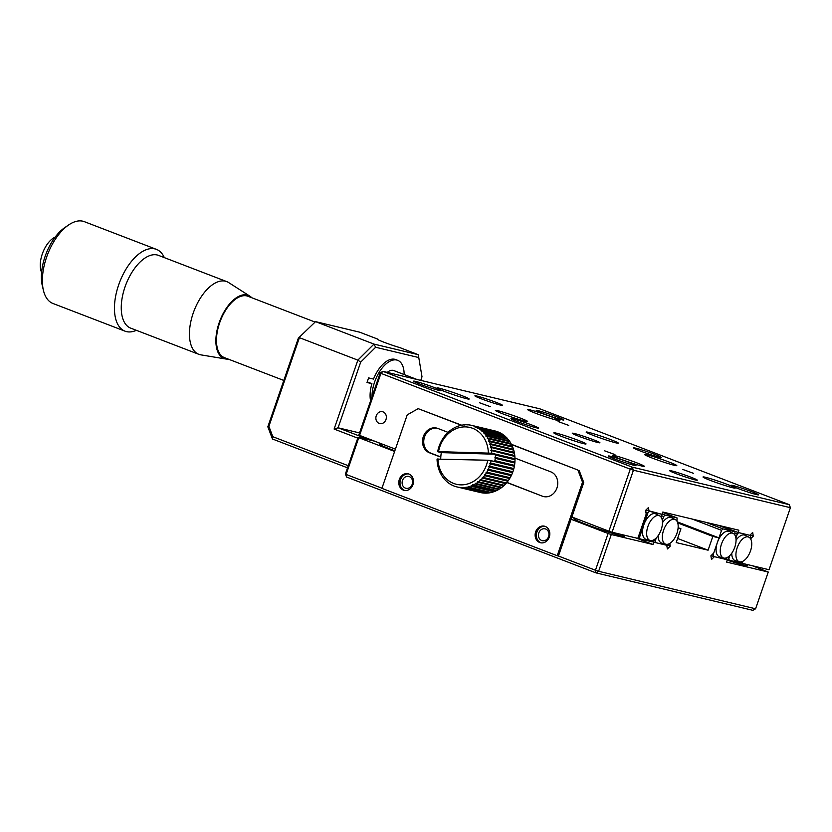<?xml version="1.0" encoding="UTF-8"?>
<svg xmlns="http://www.w3.org/2000/svg" width="832" height="832" viewBox="0 0 832 832"><rect width="100%" height="100%" fill="white"/><g stroke="black" fill="none" stroke-linecap="round" stroke-linejoin="round"><path stroke-width="1.25" d="M682.802 469.456L693.42 473.314L682.802 469.456M558.137 421.554L568.755 425.402L558.137 421.554M479.648 402.802L490.277 406.661L479.648 402.802M604.313 450.715L614.942 454.563L604.313 450.715M614.817 459.025A14.602 0.853 19 0 0 635.939 465.577A14.602 0.853 19 0 0 629.533 462.54A14.602 0.853 19 0 0 615.264 457.631A14.602 0.853 19 0 0 608.369 456.082A14.602 0.853 19 0 0 614.817 459.025M517.421 421.595A14.602 0.853 19 0 0 538.543 428.147A14.602 0.853 19 0 0 532.137 425.11A14.602 0.853 19 0 0 517.868 420.202A14.602 0.853 19 0 0 510.983 418.662A14.602 0.853 19 0 0 517.421 421.595M420.025 384.176A14.602 0.853 19 0 0 441.158 390.728A14.602 0.853 19 0 0 434.741 387.691A14.602 0.853 19 0 0 420.482 382.772A14.602 0.853 19 0 0 413.587 381.233A14.602 0.853 19 0 0 420.025 384.176M477.017 396.084A14.602 0.853 19 0 0 474.906 395.876A14.602 0.853 19 0 0 485.129 400.223A14.602 0.853 19 0 0 500.386 405.07A14.602 0.853 19 0 0 502.466 405.371A14.602 0.853 19 0 0 493.054 401.211A14.602 0.853 19 0 0 477.017 396.084M578.739 436.249A14.602 0.853 19 0 0 599.862 442.801A14.602 0.853 19 0 0 593.455 439.764A14.602 0.853 19 0 0 579.186 434.845A14.602 0.853 19 0 0 572.291 433.306A14.602 0.853 19 0 0 578.739 436.249M676.135 473.668A14.602 0.853 19 0 0 697.258 480.22A14.602 0.853 19 0 0 690.851 477.183A14.602 0.853 19 0 0 676.582 472.274A14.602 0.853 19 0 0 669.687 470.735A14.602 0.853 19 0 0 676.135 473.668M737.443 488.322A14.602 0.853 19 0 0 758.576 494.874A14.602 0.853 19 0 0 752.159 491.837A14.602 0.853 19 0 0 737.901 486.918A14.602 0.853 19 0 0 731.006 485.378A14.602 0.853 19 0 0 737.443 488.322M640.058 450.892A14.602 0.853 19 0 0 661.18 457.444A14.602 0.853 19 0 0 654.774 454.407A14.602 0.853 19 0 0 640.505 449.498A14.602 0.853 19 0 0 633.61 447.949A14.602 0.853 19 0 0 640.058 450.892M542.662 413.462A14.602 0.853 19 0 0 563.784 420.014A14.602 0.853 19 0 0 557.378 416.978A14.602 0.853 19 0 0 543.109 412.069A14.602 0.853 19 0 0 536.214 410.519A14.602 0.853 19 0 0 542.662 413.462M535.236 413.109A17.035 0.998 19 0 0 559.874 420.753A17.035 0.998 19 0 0 552.396 417.206A17.035 0.998 19 0 0 535.756 411.476A17.035 0.998 19 0 0 527.717 409.677A17.035 0.998 19 0 0 535.236 413.109M588.619 432.37A17.035 0.998 19 0 0 586.154 432.13A17.035 0.998 19 0 0 598.083 437.206A17.035 0.998 19 0 0 615.888 442.853A17.035 0.998 19 0 0 618.311 443.206A17.035 0.998 19 0 0 607.329 438.35A17.035 0.998 19 0 0 588.619 432.37M652.101 458.016A17.035 0.998 19 0 0 676.749 465.66A17.035 0.998 19 0 0 669.271 462.124A17.035 0.998 19 0 0 652.631 456.394A17.035 0.998 19 0 0 644.592 454.584A17.035 0.998 19 0 0 652.101 458.016M710.538 480.47A17.035 0.998 19 0 0 735.186 488.114A17.035 0.998 19 0 0 727.709 484.578A17.035 0.998 19 0 0 711.069 478.847A17.035 0.998 19 0 0 703.019 477.038A17.035 0.998 19 0 0 710.538 480.47M619.788 458.796A17.035 0.998 19 0 0 644.436 466.44A17.035 0.998 19 0 0 636.958 462.904A17.035 0.998 19 0 0 620.318 457.174A17.035 0.998 19 0 0 612.279 455.364A17.035 0.998 19 0 0 619.788 458.796M561.35 436.342A17.035 0.998 19 0 0 585.998 443.986A17.035 0.998 19 0 0 578.521 440.44A17.035 0.998 19 0 0 561.881 434.71A17.035 0.998 19 0 0 553.842 432.91A17.035 0.998 19 0 0 561.35 436.342M497.869 410.696A17.035 0.998 19 0 0 495.404 410.457A17.035 0.998 19 0 0 507.333 415.532A17.035 0.998 19 0 0 525.138 421.179A17.035 0.998 19 0 0 527.561 421.533A17.035 0.998 19 0 0 516.578 416.676A17.035 0.998 19 0 0 497.869 410.696M444.486 391.435A17.035 0.998 19 0 0 469.134 399.069A17.035 0.998 19 0 0 461.656 395.533A17.035 0.998 19 0 0 445.006 389.802A17.035 0.998 19 0 0 436.966 388.003A17.035 0.998 19 0 0 444.486 391.435M376.251 415.782A6.084 5.2 -76.6 0 0 379.704 423.571A6.084 5.2 -76.6 0 0 385.986 419.515A6.084 5.2 -76.6 0 0 382.533 411.726A6.084 5.2 -76.6 0 0 376.251 415.782M729.893 555.464L728.894 558.345L729.206 560.217L741.177 563.077L742.737 561.34L742.061 563.285L769.038 569.733L790.4 507.697L633.433 470.205L632.278 467.158L382.949 371.353L539.916 408.845L789.246 504.66L632.278 467.158L630.261 469.165L380.931 373.35L382.949 371.353L380.203 372.902L380.931 373.35L359.57 435.386L395.408 449.155M790.4 507.697L789.246 504.66M645.954 510.037L662.033 514.332L662.823 512.034L738.858 530.202L738.067 532.49L749.819 535.298L752.679 532.47L753.293 536.13L750.589 538.814M720.97 525.928L738.067 532.49M380.203 372.902L358.852 434.928L359.57 435.386M608.899 531.19L612.071 532.241L633.433 470.205L630.261 469.165L608.899 531.19L571.886 516.974M612.071 532.241L637.822 538.387L646.204 514.072L645.58 510.401L648.44 507.572L649.054 511.233M741.27 562.983L742.061 563.285M753.293 536.13L750.183 534.934M545.064 526.354A8.518 7.29 -76.6 0 0 536.65 532.958A8.518 7.29 -76.6 0 0 540.946 542.797A8.518 7.29 -76.6 0 0 541.122 542.87M545.251 526.427A8.518 7.29 103.4 0 1 549.442 536.619A8.518 7.29 103.4 0 1 540.509 542.745A8.518 7.29 103.4 0 1 539.718 542.506A8.518 7.29 103.4 0 1 535.517 532.303A8.518 7.29 103.4 0 1 544.461 526.178A8.518 7.29 103.4 0 1 545.251 526.427M408.72 473.959A8.518 7.29 -76.6 0 0 400.296 480.553A8.518 7.29 -76.6 0 0 404.591 490.402A8.518 7.29 -76.6 0 0 404.778 490.464M408.897 474.022A8.518 7.29 103.4 0 1 413.098 484.224A8.518 7.29 103.4 0 1 404.154 490.35A8.518 7.29 103.4 0 1 403.364 490.11A8.518 7.29 103.4 0 1 399.173 479.908A8.518 7.29 103.4 0 1 408.106 473.782A8.518 7.29 103.4 0 1 408.897 474.022M514.977 458.078L550.805 471.848A12.896 11.034 103.4 0 1 557.159 487.302A12.896 11.034 103.4 0 1 543.618 496.569A12.896 11.034 103.4 0 1 542.422 496.205L506.834 482.529M440.783 457.142L429.447 452.785A12.896 11.034 103.4 0 1 423.093 437.341A12.896 11.034 103.4 0 1 436.634 428.064A12.896 11.034 103.4 0 1 437.83 428.438L448.219 432.432M461.552 425.329L418.174 408.658L407.222 414.856L381.909 488.363L557.211 555.734L582.525 482.217L577.897 470.038L511.545 444.538M437.247 428.23A12.896 11.034 -76.6 0 0 424.226 437.986A12.896 11.034 -76.6 0 0 430.674 453.076L429.447 452.785M542.422 496.205L506.938 482.394M440.794 456.966L430.674 453.076M543.65 496.496A12.896 11.034 -76.6 0 0 544.242 496.704M512.377 446.316L512.169 446.961L488.634 441.334L489.081 440.752L512.377 446.316A31.637 27.061 -76.6 0 0 511.441 444.319L487.334 438.578L487.718 437.975L511.014 443.539A31.637 27.061 -76.6 0 0 509.891 441.688L485.774 436.01L486.106 435.396L509.402 440.96A31.637 27.061 -76.6 0 0 508.113 439.265L483.985 433.659L484.255 433.046L507.551 438.61A31.637 27.061 -76.6 0 0 506.095 437.091L481.978 431.558L482.186 430.955L505.482 436.519A31.637 27.061 -76.6 0 0 503.89 435.188L479.773 429.728L479.918 429.135L503.214 434.699A31.637 27.061 -76.6 0 0 501.498 433.586L477.391 428.178L477.485 427.606L500.781 433.17A31.637 27.061 -76.6 0 0 498.961 432.276L474.874 426.941L474.906 426.4L498.202 431.964A31.637 27.061 -76.6 0 0 496.298 431.298L472.212 425.516A31.637 27.061 -76.6 0 0 471.723 425.391A31.637 27.061 -76.6 0 0 470.236 425.09L469.435 424.965A31.637 27.061 -76.6 0 0 467.418 424.788L466.596 424.757A31.637 27.061 -76.6 0 0 464.558 424.819L463.736 424.892A31.637 27.061 -76.6 0 0 461.698 425.204L418.174 408.658M510.89 444.111L577.897 470.038M579.124 470.33L583.752 482.508L582.525 482.217M583.752 482.508L558.438 556.026L557.211 555.734M647.91 526.448A13.208 6.791 -69 0 1 659.62 515.85A13.208 6.791 -69 0 1 661.211 529.62A13.208 6.791 -69 0 1 650.166 540.467A13.208 6.791 -69 0 1 647.91 526.448M638.446 536.578L639.621 537.025L643.802 524.898A13.634 7.02 -69 0 1 655.897 513.968L659.62 515.85M650.166 540.467L646.131 539.375A13.634 7.02 -69 0 1 643.802 524.898L647.972 512.762L645.84 511.95M639.621 537.025L639.933 538.886L651.903 541.746L653.453 540.01M637.915 538.117L639.933 538.886M647.972 512.762L649.428 511.326L661.398 514.186L661.253 517.39M750.495 550.95A13.208 6.791 -69 0 1 739.544 561.818A13.208 6.791 -69 0 1 739.44 561.798A13.208 6.791 -69 0 1 737.183 547.768A13.208 6.791 -69 0 1 748.124 536.89A13.208 6.791 -69 0 1 748.904 537.181A13.208 6.791 -69 0 1 750.495 550.95M736.06 540.228A13.634 7.02 -69 0 1 744.37 534.997A13.634 7.02 -69 0 1 745.17 535.288L748.904 537.181M749.913 535.215L750.672 535.506L750.526 538.71M735.509 560.726A13.634 7.02 -69 0 1 735.405 560.695A13.634 7.02 -69 0 1 731.775 553.197M750.672 535.506L738.702 532.646L737.256 534.092L735.894 538.023M729.206 560.217L725.878 558.938M728.894 558.345L727.022 557.627M735.238 533.312L737.256 534.092M315.006 322.036L247.936 296.265A32.854 16.91 111 0 0 219.596 322.982A32.854 16.91 111 0 0 224.359 357.604L283.795 380.442M228.238 359.091A33.831 17.41 -69 0 1 225.794 358.998A33.831 17.41 -69 0 1 219.107 322.868A33.831 17.41 -69 0 1 249.922 296.192A33.831 17.41 -69 0 1 251.805 297.752M249.922 296.192L228.634 282.558A38.938 20.041 111 0 0 226.741 281.601A38.938 20.041 111 0 0 193.159 313.269A38.938 20.041 111 0 0 198.806 354.307A38.938 20.041 111 0 0 200.845 354.858L225.794 358.998M372.029 396.635A26.77 13.78 -69 0 1 374.598 382.096A26.77 13.78 -69 0 1 397.686 360.329A26.77 13.78 -69 0 1 404.134 374.546M226.741 281.601L158.569 255.403A38.938 20.041 111 0 0 157.258 254.998A38.938 20.041 111 0 0 124.977 287.071A38.938 20.041 111 0 0 130.634 328.11L198.806 354.307M164.32 257.608A43.805 22.547 111 0 0 156.416 249.361A43.805 22.547 111 0 0 154.939 248.903A43.805 22.547 111 0 0 118.633 284.981A43.805 22.547 111 0 0 124.987 331.157A43.805 22.547 111 0 0 126.464 331.614A43.805 22.547 111 0 0 136.375 330.314M416.988 379.475L393.754 370.552A15.818 8.143 111 0 0 387.234 372.372M156.416 249.361L84.344 221.666A43.805 22.547 111 0 0 68.567 225.004A43.805 22.547 111 0 0 46.561 257.286A43.805 22.547 111 0 0 43.43 290.41A43.805 22.547 111 0 0 52.915 303.462L124.987 331.157M68.567 225.004L64.678 227.677A38.938 20.041 111 0 0 45.115 256.381A38.938 20.041 111 0 0 42.338 285.823L43.43 290.41M55.162 237.141A21.174 10.899 111 0 0 42.297 253.989A21.174 10.899 111 0 0 41.6 272.418M577.314 519.054A26.77 1.57 19 0 0 573.914 518.69A26.77 1.57 19 0 0 585.738 524.181A26.77 1.57 19 0 0 611.25 532.99A26.77 1.57 19 0 0 624.551 536.12A26.77 1.57 19 0 0 622.482 534.716M727.21 560.154A26.77 1.57 19 0 0 747.178 565.417A26.77 1.57 19 0 0 745.108 564.013M382.522 444.205A26.77 1.57 19 0 0 379.132 443.841A26.77 1.57 19 0 0 390.957 449.332A26.77 1.57 19 0 0 394.846 450.798M405.382 488.103A6.084 5.2 -76.6 0 0 405.943 488.28A6.084 5.2 -76.6 0 0 412.329 483.902A6.084 5.2 -76.6 0 0 409.334 476.622A6.084 5.2 -76.6 0 0 408.772 476.445A6.084 5.2 -76.6 0 0 402.386 480.813A6.084 5.2 -76.6 0 0 405.382 488.103M541.736 540.498A6.084 5.2 -76.6 0 0 542.298 540.675A6.084 5.2 -76.6 0 0 548.683 536.297A6.084 5.2 -76.6 0 0 545.688 529.017A6.084 5.2 -76.6 0 0 545.126 528.84A6.084 5.2 -76.6 0 0 538.73 533.218A6.084 5.2 -76.6 0 0 541.736 540.498M381.961 488.207L346.122 474.438L346.559 477.027L595.889 572.842L752.856 610.334L755.591 608.785L598.624 571.293L611.281 534.529L652.974 544.492L653.765 542.194L666.754 545.293L667.368 548.954L670.218 546.125L667.878 545.22M595.889 572.842L598.624 571.293L595.452 570.253L595.889 572.842M558.438 556.026L595.452 570.253L608.109 533.489L571.095 519.272M346.559 477.027L345.405 473.98L358.062 437.226L374.722 441.199M678.09 528.112L680.94 528.798L676.198 542.578L708.084 550.191L712.826 536.411L718.962 537.878L713.752 553.01L710.892 555.838L711.516 559.499L714.366 556.67L727.345 559.77L726.554 562.068L768.248 572.031L755.591 608.785M669.77 543.431L670.218 546.125M345.405 473.98L346.122 474.438L358.779 437.684L394.618 451.454M768.248 572.031L752.378 565.75M358.779 437.684L358.062 437.226M611.281 534.529L608.109 533.489M635.877 537.919L652.974 544.492M677.612 538.481L708.084 550.191M725.681 559.125L727.345 559.77M718.962 537.878L677.352 521.882M712.826 536.411L677.726 522.922M680.94 528.798L678.122 527.706M653.765 542.194L652.101 541.559M663.603 530.192A13.208 6.791 -69 0 1 675.324 519.605A13.208 6.791 -69 0 1 676.915 533.374A13.208 6.791 -69 0 1 665.86 544.222A13.208 6.791 -69 0 1 663.603 530.192M662.48 522.652A13.634 7.02 -69 0 1 671.59 517.712L675.324 519.605M662.698 512.398L677.092 517.93L676.946 521.134M669.157 543.764L667.597 545.501L655.637 542.641L655.314 540.779L656.313 537.888M677.092 517.93L665.122 515.07L663.676 516.516L662.314 520.447M665.86 544.222L661.825 543.119A13.634 7.02 -69 0 1 658.195 535.621M662.168 513.937L665.122 515.07M655.637 542.641L652.298 541.362M661.658 515.746L663.676 516.516M655.314 540.779L653.442 540.051M357.75 438.131L334.11 429.052L357.843 360.131L373.984 344.094L315.546 321.641L298.355 338.166L267.831 426.816L272.459 438.994L347.516 467.834M348.254 465.702L272.834 436.717L272.459 438.994M334.11 429.052L338.073 427.794L360.693 362.118L357.843 360.131L299.406 337.667L268.882 426.317L272.834 436.717M370.115 440.107L338.073 427.794L359.538 432.921M268.882 426.317L267.831 426.816M360.693 362.118L375.648 347.256L418.777 357.562L418.132 354.64L399.932 347.641A14.602 0.853 19 0 1 385.216 342.701A14.602 0.853 19 0 1 377.551 339.238A14.602 0.853 19 0 1 377.894 339.175L359.694 332.186L315.546 321.641L298.355 338.166M418.777 357.562L422.001 376.771L420.763 380.38M397.686 360.329L395.741 359.58A26.77 13.78 111 0 0 373.495 379.07L368.586 377.894L367.006 382.491L371.914 383.666A26.77 13.78 111 0 0 370.573 400.868M375.648 347.256L373.984 344.094L418.132 354.64M371.914 383.666L367.224 381.857M721.49 544.024A13.208 6.791 -69 0 1 733.2 533.426A13.208 6.791 -69 0 1 734.791 547.196A13.208 6.791 -69 0 1 723.746 558.043A13.208 6.791 -69 0 1 721.49 544.024M712.442 554.31L713.201 554.601L717.382 542.474A13.634 7.02 -69 0 1 729.466 531.534L733.2 533.426M723.746 558.043L719.711 556.951A13.634 7.02 -69 0 1 717.382 542.474L721.552 530.338L692.151 519.043M721.552 530.338L723.008 528.902L705.91 522.33M723.008 528.902L734.978 531.752L734.822 534.966M713.201 554.601L713.513 556.462L725.483 559.322L727.033 557.586M711.173 555.568L713.513 556.462M734.978 531.752L717.881 525.19M461.698 425.204L460.886 425.381A31.637 27.061 -76.6 0 0 458.869 425.922L458.068 426.192A31.637 27.061 -76.6 0 0 456.102 426.972L455.322 427.336A31.637 27.061 -76.6 0 0 453.43 428.345L452.681 428.802A31.637 27.061 -76.6 0 0 450.871 430.03L450.164 430.56A31.637 27.061 -76.6 0 0 448.458 431.985L447.793 432.609A31.637 27.061 -76.6 0 0 446.222 434.221L445.619 434.907A31.637 27.061 -76.6 0 0 444.184 436.686L443.643 437.434A31.637 27.061 -76.6 0 0 442.374 439.369L441.896 440.18A31.637 27.061 -76.6 0 0 440.804 442.239L440.388 443.092A31.637 27.061 -76.6 0 0 439.483 445.255L439.15 446.15A31.637 27.061 -76.6 0 0 439.057 446.441A31.637 27.061 -76.6 0 0 438.443 448.396L438.194 449.311A31.637 27.061 103.4 0 0 437.684 451.62L491.702 453.211L514.998 458.775A31.637 27.061 -76.6 0 0 514.873 456.456L490.88 450.455L491.483 449.966L514.779 455.53A31.637 27.061 -76.6 0 0 514.446 453.253L490.412 447.304L490.963 446.774L514.27 452.338A31.637 27.061 -76.6 0 0 513.729 450.133L489.663 444.257L490.162 443.695L513.469 449.259A31.637 27.061 -76.6 0 0 512.72 447.148L488.634 441.334M488.363 452.993A29.203 24.981 -76.6 0 0 467.626 427.045A29.203 24.981 -76.6 0 0 439.774 446.888A29.203 24.981 -76.6 0 0 438.537 451.516M472.212 425.516L495.508 431.08A31.637 27.061 -76.6 0 0 495.03 430.955L471.723 425.391M507.551 438.61L507.53 439.13M509.402 440.96L509.33 441.553M511.014 443.539L510.879 444.184M512.169 446.961L512.72 447.148M513.469 449.259L513.729 450.133M514.27 452.338L514.446 453.253M514.779 455.53L514.873 456.456M514.998 458.775L515.008 459.722L495.383 455.042L495.279 454.22L491.535 453.326M495.383 455.042A31.637 27.061 103.4 0 1 495.29 457.382L514.914 462.062A31.637 27.061 -76.6 0 0 515.008 459.722M514.914 462.062L514.842 463.008L495.217 458.328L495.29 457.382M495.217 458.328A31.637 27.061 103.4 0 1 494.915 460.658L514.53 465.348A31.637 27.061 -76.6 0 0 514.842 463.008M514.53 465.348L514.374 466.284L491.067 460.72L494.666 461.469L494.915 460.658M491.067 460.72A31.637 27.061 103.4 0 1 490.558 463.018L513.864 468.582A31.637 27.061 -76.6 0 0 514.374 466.284M513.864 468.582L513.614 469.508L490.308 463.944L489.798 463.31L490.558 463.018M490.308 463.944A31.637 27.061 103.4 0 1 489.601 466.19L512.897 471.754A31.637 27.061 -76.6 0 0 513.614 469.508M512.897 471.754L512.564 472.649L489.268 467.085L488.81 466.419L489.601 466.19M489.268 467.085A31.637 27.061 103.4 0 1 488.353 469.248L511.659 474.812A31.637 27.061 -76.6 0 0 512.564 472.649M511.659 474.812L511.254 475.665L487.947 470.101L487.552 469.414L488.353 469.248M487.947 470.101A31.637 27.061 103.4 0 1 486.855 472.16L510.151 477.724A31.637 27.061 -76.6 0 0 511.254 475.665M510.151 477.724L509.673 478.535L486.377 472.971L486.034 472.254L486.855 472.16M486.377 472.971A31.637 27.061 103.4 0 1 485.108 474.895L508.404 480.459A31.637 27.061 -76.6 0 0 509.673 478.535M508.404 480.459L507.863 481.218L484.557 475.654L484.286 474.926L485.108 474.895M484.557 475.654A31.637 27.061 103.4 0 1 483.132 477.433L506.438 482.997A31.637 27.061 -76.6 0 0 507.863 481.218M506.438 482.997L505.825 483.683L482.529 478.119L482.31 477.391L483.132 477.433M482.529 478.119A31.637 27.061 103.4 0 1 480.948 479.731L504.254 485.295A31.637 27.061 -76.6 0 0 505.825 483.683M504.254 485.295L503.589 485.909L480.293 480.345L480.137 479.617L480.948 479.731M480.293 480.345A31.637 27.061 103.4 0 1 478.587 481.77L501.894 487.334A31.637 27.061 -76.6 0 0 503.589 485.909M501.894 487.334L501.176 487.874L477.88 482.31L477.786 481.593L478.587 481.77M477.88 482.31A31.637 27.061 103.4 0 1 476.07 483.538L499.377 489.102A31.637 27.061 -76.6 0 0 501.176 487.874M498.805 488.966L498.618 489.549L475.322 483.985L475.28 483.288L476.07 483.538M475.322 483.985A31.637 27.061 103.4 0 1 473.429 484.994L496.725 490.558A31.637 27.061 -76.6 0 0 498.618 489.549M496.153 490.422L495.945 490.922L472.649 485.358L472.659 484.682L473.429 484.994M472.649 485.358A31.637 27.061 103.4 0 1 470.683 486.138L493.979 491.712A31.637 27.061 -76.6 0 0 495.945 490.922M493.397 491.566L470.683 486.138M469.872 486.408A31.637 27.061 103.4 0 1 467.865 486.959L491.171 492.523A31.637 27.061 -76.6 0 0 493.178 491.972M490.558 492.378L467.865 486.959M467.043 487.136A31.637 27.061 103.4 0 1 465.015 487.438L488.311 493.002A31.637 27.061 -76.6 0 0 490.35 492.7M487.677 492.856L465.015 487.438M464.194 487.51A31.637 27.061 103.4 0 1 462.155 487.573L485.451 493.147A31.637 27.061 -76.6 0 0 487.49 493.085M484.775 492.981L462.155 487.573M481.874 492.762L482.622 492.939A31.637 27.061 -76.6 0 0 484.63 493.116M458.515 487.25A31.637 27.061 103.4 0 1 457.028 486.938L480.324 492.513A31.637 27.061 -76.6 0 0 481.811 492.814M469.435 424.965L470.142 425.131M466.596 424.757L467.21 424.902M463.736 424.892L464.266 425.027M474.906 426.4A31.637 27.061 -76.6 0 0 472.992 425.734M477.485 427.606A31.637 27.061 -76.6 0 0 475.665 426.712M479.918 429.135A31.637 27.061 -76.6 0 0 478.202 428.012M482.186 430.955A31.637 27.061 -76.6 0 0 480.584 429.624M484.255 433.046A31.637 27.061 -76.6 0 0 482.799 431.527M486.106 435.396A31.637 27.061 -76.6 0 0 484.806 433.701M487.718 437.975A31.637 27.061 -76.6 0 0 486.595 436.114M489.081 440.752A31.637 27.061 -76.6 0 0 488.134 438.755M490.162 443.695A31.637 27.061 -76.6 0 0 489.414 441.584M513.198 449.883L489.663 444.257M490.963 446.774A31.637 27.061 -76.6 0 0 490.422 444.569M513.958 452.93L490.412 447.304M491.483 449.966A31.637 27.061 -76.6 0 0 491.15 447.689M514.415 456.082L490.88 450.455M491.702 453.211A31.637 27.061 -76.6 0 0 491.577 450.892M514.592 459.285L494.967 454.605M437.705 451.734L441.438 452.629L441.199 453.43A31.637 27.061 103.4 0 0 440.898 455.77L440.814 456.716A31.637 27.061 103.4 0 0 440.721 458.848M514.467 462.53L494.842 457.839M514.051 465.754L494.426 461.063M513.344 468.936L489.798 463.31M437.934 458.765A29.203 24.981 -76.6 0 0 460.72 484.858A29.203 24.981 -76.6 0 0 487.76 460.231L437.05 459.118A31.637 27.061 103.4 0 0 437.174 461.438L437.268 462.374A31.637 27.061 103.4 0 0 437.601 464.651L437.778 465.556A31.637 27.061 103.4 0 0 438.329 467.761L438.589 468.645A31.637 27.061 103.4 0 0 439.338 470.756L439.67 471.588A31.637 27.061 103.4 0 0 440.617 473.585L440.617 473.585M512.356 472.046L488.81 466.419M511.098 475.03L487.552 469.414M509.579 477.88L486.034 472.254M507.822 480.553L484.286 474.926M505.856 483.018L482.31 477.391M440.939 473.647L441.033 474.365A31.637 27.061 103.4 0 0 442.156 476.216L442.645 476.934A31.637 27.061 103.4 0 0 443.945 478.639L444.496 479.284A31.637 27.061 103.4 0 0 445.952 480.802L446.566 481.385A31.637 27.061 103.4 0 0 448.157 482.706L448.833 483.205A31.637 27.061 103.4 0 0 450.549 484.318L451.266 484.723A31.637 27.061 103.4 0 0 453.086 485.618L453.846 485.94A31.637 27.061 103.4 0 0 455.749 486.606L456.539 486.824A31.637 27.061 103.4 0 0 457.028 486.938M503.672 485.243L480.137 479.617M501.322 487.219L477.786 481.593M451.11 484.453L450.549 484.318M453.731 485.774L453.086 485.618M456.508 486.782L455.749 486.606M461.334 487.552A31.637 27.061 103.4 0 1 459.316 487.375M490.932 460.574L487.76 460.231M495.279 454.22L441.438 452.629M739.44 561.798L735.405 560.695"/></g></svg>

